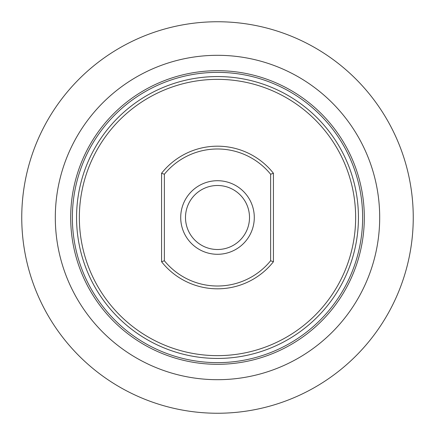 <?xml version="1.0" encoding="UTF-8"?>
<svg xmlns="http://www.w3.org/2000/svg" width="435" height="435" viewBox="0 0 435 435"><rect width="100%" height="100%" fill="white"/><g stroke="black" fill="none" stroke-linecap="round" stroke-linejoin="round"><path stroke-width="0.65" d="M254.29 217.5A36.79 36.79 0 0 0 217.5 180.71A36.79 36.79 0 0 0 180.71 217.5A36.79 36.79 0 0 0 217.5 254.29A36.79 36.79 0 0 0 254.29 217.5M185.495 217.5A32.005 32.005 0 0 0 217.5 249.505A32.005 32.005 0 0 0 249.505 217.5A32.005 32.005 0 0 0 217.5 185.495A32.005 32.005 0 0 0 185.495 217.5M273.43 173.26A71.307 71.307 0 0 0 161.57 173.26L161.57 261.739A71.307 71.307 0 0 0 273.43 261.739L273.43 173.26A774.447 547.616 -90 0 0 270.63 174.245L270.63 260.755A68.512 68.512 0 0 1 164.37 260.755L164.37 174.245A68.512 68.512 0 0 1 270.63 174.245M355.645 217.5A138.145 138.145 0 0 0 217.5 79.355A138.145 138.145 0 0 0 79.355 217.5A138.145 138.145 0 0 0 217.5 355.645A138.145 138.145 0 0 0 355.645 217.5M358.44 217.5A140.94 140.94 0 0 0 217.5 76.56A140.94 140.94 0 0 0 76.56 217.5A140.94 140.94 0 0 0 217.5 358.44A140.94 140.94 0 0 0 358.44 217.5M362.638 217.5A145.138 145.138 0 0 0 217.5 72.362A145.138 145.138 0 0 0 72.362 217.5A145.138 145.138 0 0 0 217.5 362.638A145.138 145.138 0 0 0 362.638 217.5M364.312 217.5A146.812 146.812 0 0 0 217.5 70.688A146.812 146.812 0 0 0 70.688 217.5A146.812 146.812 0 0 0 217.5 364.312A146.812 146.812 0 0 0 364.312 217.5M270.63 260.755A774.447 547.616 90 0 0 273.43 261.739M164.37 260.755A774.447 547.616 90 0 1 161.57 261.739M164.37 174.245A774.447 547.616 -90 0 0 161.57 173.26M407.682 263.855A195.75 195.75 0 0 1 171.145 407.682A195.75 195.75 0 0 1 27.318 171.145A195.75 195.75 0 0 1 263.855 27.318A195.75 195.75 0 0 1 407.682 263.855M59.921 179.089A162.195 162.195 0 0 1 255.91 59.921A162.195 162.195 0 0 1 375.079 255.91A162.195 162.195 0 0 1 179.089 375.079A162.195 162.195 0 0 1 59.921 179.089"/></g></svg>
